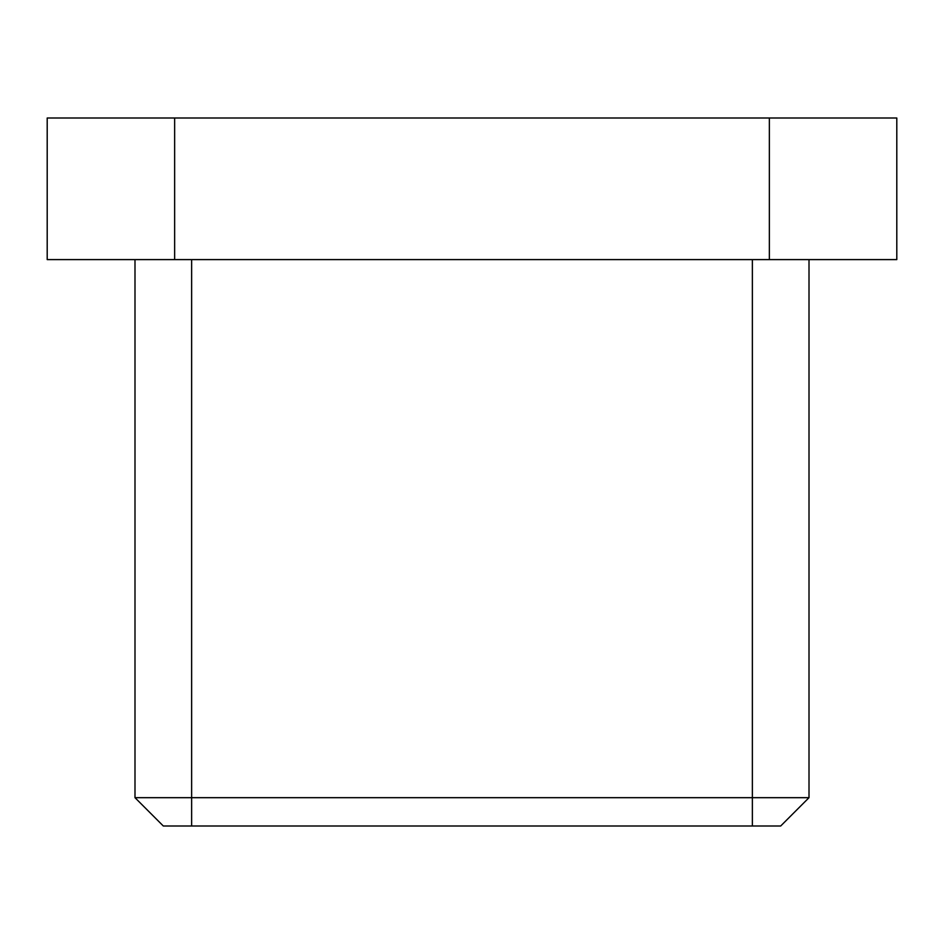 <?xml version="1.0" encoding="UTF-8"?>
<svg xmlns="http://www.w3.org/2000/svg" width="944" height="944" viewBox="0 0 944 944"><rect width="100%" height="100%" fill="white"/><g stroke="black" fill="none" stroke-linecap="round" stroke-linejoin="round"><path stroke-width="1.42" d="M896.8 259.6L769.36 259.6L769.36 118L896.8 118L896.8 259.6M174.64 259.6L47.2 259.6L47.2 118L174.64 118L174.64 259.6L769.36 259.6M174.64 118L769.36 118M809.008 259.6L809.008 797.68L780.688 826L163.312 826L134.992 797.68L134.992 259.6M134.992 797.68L809.008 797.68M191.632 259.6L191.632 826M752.368 826L752.368 259.6"/></g></svg>
